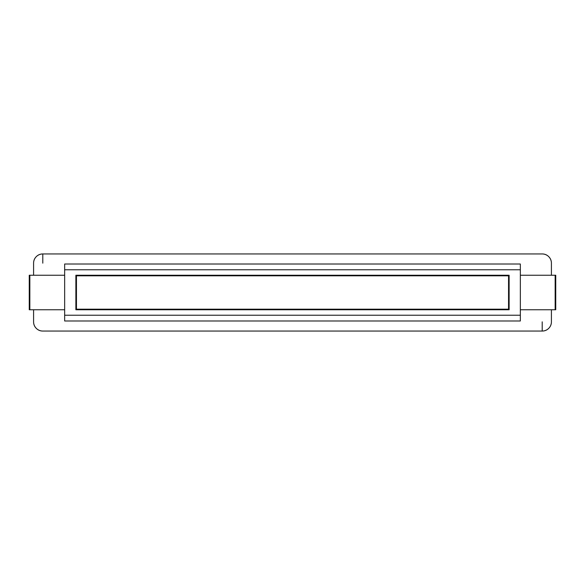 <?xml version="1.0" encoding="UTF-8"?>
<svg xmlns="http://www.w3.org/2000/svg" width="585" height="585" viewBox="0 0 585 585"><rect width="100%" height="100%" fill="white"/><g stroke="black" fill="none" stroke-linecap="round" stroke-linejoin="round"><path stroke-width="0.88" d="M29.842 275.242L64.657 275.242L29.842 275.242L29.842 309.757L64.657 309.757L29.25 309.757L29.25 275.242L29.25 309.757L29.842 309.757L29.842 275.242L29.25 275.242M64.657 269.773L64.657 315.227L520.343 315.227L520.343 269.773L64.657 269.773L64.657 320.982L520.343 320.982L64.657 320.982L64.657 315.227L520.343 315.227L520.343 320.982L520.343 264.018L520.343 269.773L64.657 269.773L64.657 264.018L520.343 264.018L64.657 264.018L64.657 269.773M509.125 275.242L509.125 309.757L75.874 309.757L75.874 275.242L509.125 275.242L75.874 275.242L75.874 309.757L509.125 309.757L509.125 275.242M551.414 275.242L551.414 263.155C551.414 260.617 550.514 258.446 548.715 256.647C546.916 254.848 544.752 253.948 542.207 253.948L42.793 253.948C40.248 253.948 38.083 254.848 36.285 256.647C34.486 258.446 33.586 260.617 33.586 263.155L33.586 275.242M33.586 309.757L33.586 321.845C33.586 324.382 34.486 326.554 36.285 328.353C38.083 330.152 40.248 331.051 42.793 331.051L542.207 331.051C544.752 331.051 546.916 330.152 548.715 328.353C550.514 326.554 551.414 324.382 551.414 321.845L551.414 309.757M42.793 331.051L542.207 331.051L42.793 331.051A9.206 9.206 0 0 1 33.586 321.845A9.206 9.206 0 0 0 42.793 331.051M42.793 263.155L42.793 253.948A9.206 9.206 0 0 0 33.586 263.155A9.206 9.206 0 0 1 42.793 253.948L542.207 253.948A9.206 9.206 0 0 1 551.414 263.155A9.206 9.206 0 0 0 542.207 253.948M542.207 331.051A9.206 9.206 0 0 0 551.414 321.845A9.206 9.206 0 0 1 542.207 331.051L542.207 321.845M555.158 275.242L520.343 275.242L555.158 275.242L555.158 309.757L555.158 275.242L555.75 275.242L555.158 275.242M520.343 309.757L555.75 309.757L520.343 309.757M76.452 309.187L508.548 309.187L508.548 275.813L76.452 275.813L76.452 309.187L508.548 309.187L508.548 275.813L76.452 275.813L76.452 309.187M555.75 275.242L555.75 309.757"/></g></svg>
